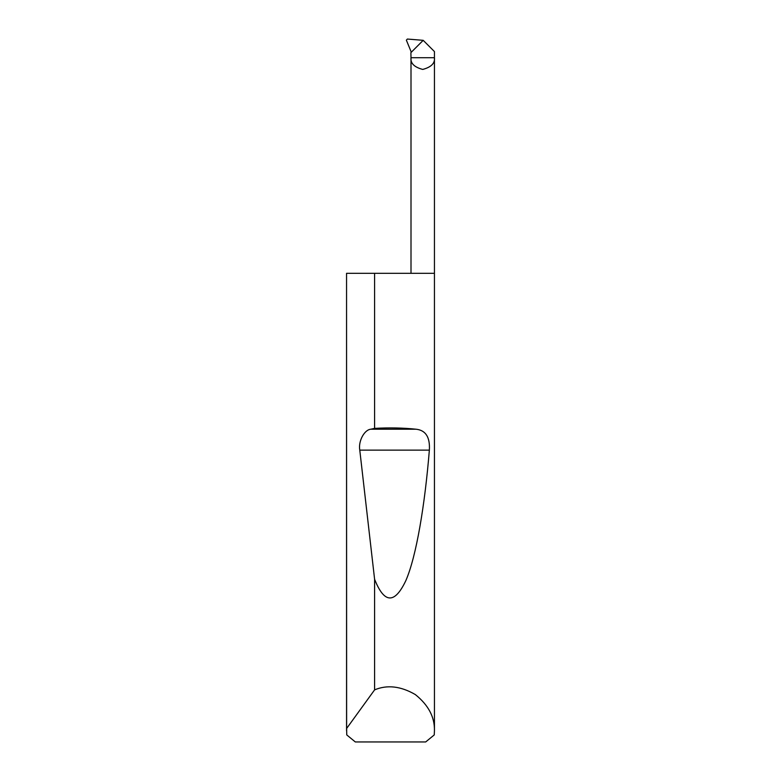 <?xml version="1.0" encoding="UTF-8"?>
<svg xmlns="http://www.w3.org/2000/svg" width="781" height="781" viewBox="0 0 781 781"><rect width="100%" height="100%" fill="white"/><g stroke="black" fill="none" stroke-linecap="round" stroke-linejoin="round"><path stroke-width="1.17" d="M434.441 730.821L434.246 734.921L425.684 741.95L355.316 741.95L346.754 734.921L346.627 728.478L374.597 689.867C387.21 684.586 400.79 686.148 415.316 694.563C428.418 705.058 434.792 717.143 434.441 730.821L434.441 57.716L411.001 57.716L410.894 52.639L423.195 40.329L434.441 51.566L434.441 57.716C435.105 63.261 431.2 67.166 422.716 69.431C414.242 67.166 410.337 63.261 411.001 57.716L411.001 273.301M374.597 428.378C389.319 427.558 403.152 427.832 416.117 429.218C425.723 430.272 430.146 437.243 429.355 450.129C424.923 504.643 416.429 556.209 405.876 580.537C394.698 604.172 384.281 603.752 374.597 579.258L359.777 450.129C358.167 441.324 364.219 429.823 370.79 429.218L374.597 428.378L374.597 273.301L434.441 273.301M374.597 689.867L374.597 579.258M346.559 730.821L346.559 273.301L346.627 728.478M423.195 40.329L407.36 39.05L406.364 40.163L411.314 52.22M374.597 273.301L346.627 273.301M370.79 429.218L416.117 429.218M359.777 450.129L429.355 450.129"/></g></svg>
